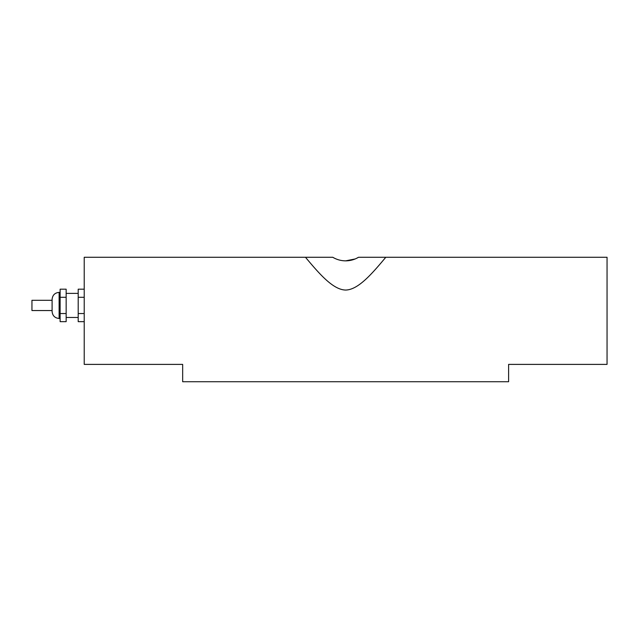 <?xml version="1.0" encoding="UTF-8"?>
<svg xmlns="http://www.w3.org/2000/svg" width="639" height="639" viewBox="0 0 639 639"><rect width="100%" height="100%" fill="white"/><g stroke="black" fill="none" stroke-linecap="round" stroke-linejoin="round"><path stroke-width="0.96" d="M52.094 310.546L31.95 310.546L31.95 300.298L52.094 300.298M52.094 299.395L52.094 311.449C52.51 315.714 54.85 318.054 59.123 318.478L59.123 292.366C54.85 292.79 52.51 295.13 52.094 299.395M66.152 313.541L60.122 313.541L60.122 321.657L66.152 321.657L66.152 289.187L60.122 289.187L60.122 297.303L66.152 297.303M60.122 313.541L60.122 297.303M84.22 313.541L78.198 313.541L78.198 289.187L84.22 289.187M84.22 321.657L78.198 321.657L78.198 313.541M84.22 297.303L78.198 297.303M356.378 258.42L358.511 257.277C354.533 259.634 350.244 260.824 345.635 260.856C341.026 260.816 336.745 259.626 332.775 257.269L305.474 257.277L332.759 257.277C336.745 259.626 341.026 260.816 345.635 260.856L355.156 258.963A24.993 24.993 0 0 1 340.587 260.329M358.511 257.277L385.796 257.277C372.018 273.708 358.263 289.826 345.635 290.05C333.007 289.802 319.252 273.716 305.474 257.277L84.22 257.277L84.22 364.39L182.666 364.39L182.666 381.731L508.604 381.731L508.604 364.39L607.05 364.39L607.05 257.277L385.796 257.277M60.122 292.366L59.123 292.366M60.122 318.478L59.123 318.478M78.198 293.373L66.152 293.373M78.198 317.471L66.152 317.471"/></g></svg>
